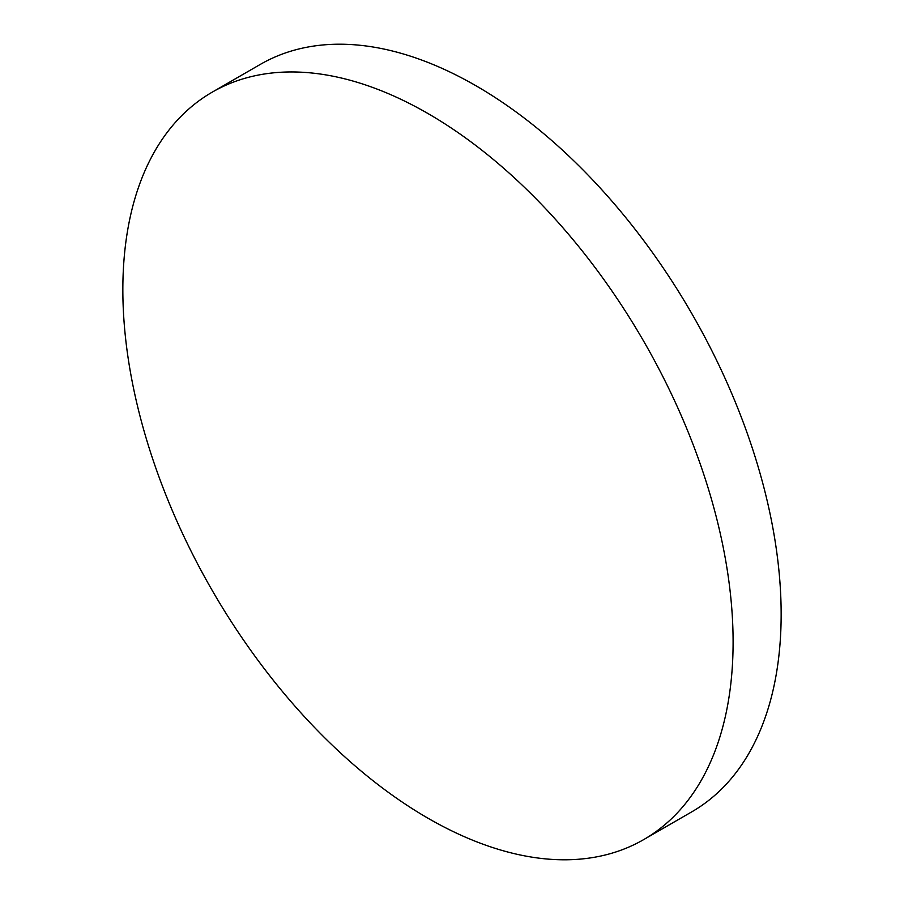 <?xml version="1.0" encoding="UTF-8"?>
<svg xmlns="http://www.w3.org/2000/svg" width="904" height="904" viewBox="0 0 904 904"><rect width="100%" height="100%" fill="white"/><g stroke="black" fill="none" stroke-linecap="round" stroke-linejoin="round"><path stroke-width="1.36" d="M427.976 113.542A431.513 249.142 60 0 1 709.877 493.799A431.513 249.142 60 0 1 643.727 839.579A431.513 249.142 60 0 1 427.976 818.21A431.513 249.142 60 0 1 146.075 437.943A431.513 249.142 60 0 1 212.214 92.163A431.513 249.142 60 0 1 427.976 113.542M212.214 92.163L260.273 64.421A431.513 249.142 60 0 1 476.024 85.79A431.513 249.142 60 0 1 757.925 466.057A431.513 249.142 60 0 1 691.786 811.837L643.727 839.579"/></g></svg>
